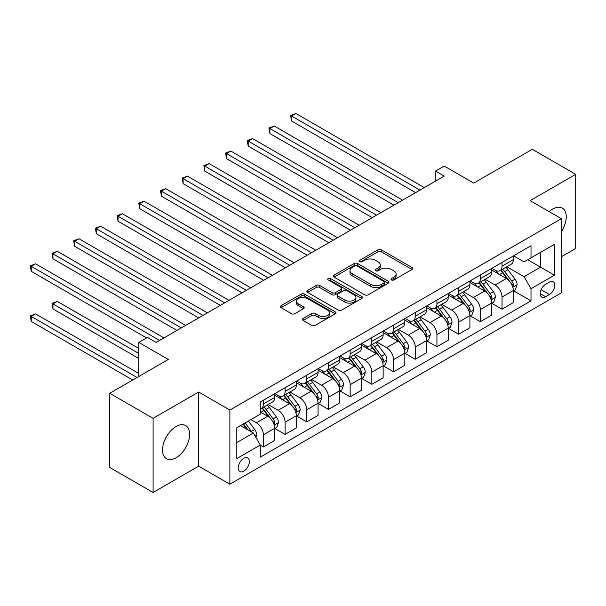 <?xml version="1.0" encoding="UTF-8"?>
<svg xmlns="http://www.w3.org/2000/svg" width="606" height="606" viewBox="0 0 606 606"><rect width="100%" height="100%" fill="white"/><g stroke="black" fill="none" stroke-linecap="round" stroke-linejoin="round"><path stroke-width="0.91" d="M391.521 279.934A1.689 0.977 0 0 0 393.908 279.934L412.004 269.481A2.409 1.394 0 0 0 412.709 268.496A2.409 1.394 0 0 0 412.004 267.511L381.341 249.808A2.409 1.394 0 0 0 377.932 249.808L359.835 260.262A1.689 0.977 0 0 0 359.335 260.951A1.689 0.977 0 0 0 359.835 261.64A1.689 0.977 0 0 0 362.221 261.64L364.562 260.285A7.711 4.454 0 0 1 375.462 260.285L378.015 261.762A7.711 4.454 0 0 1 380.273 264.905A7.711 4.454 0 0 1 378.015 268.057L375.675 269.405A1.689 0.977 0 0 0 375.182 270.094A1.689 0.977 0 0 0 375.675 270.784A1.689 0.977 0 0 0 378.061 270.784L380.401 269.435A7.711 4.454 0 0 1 391.309 269.435L393.862 270.905A7.711 4.454 0 0 1 396.119 274.056A7.711 4.454 0 0 1 393.862 277.2L391.521 278.555A1.689 0.977 0 0 0 391.022 279.245A1.689 0.977 0 0 0 391.521 279.934L391.521 278.555M176.088 457.765A19.142 11.052 120 0 0 188.595 440.888A19.142 11.052 120 0 0 185.656 425.548A19.142 11.052 120 0 0 176.088 426.495A19.142 11.052 120 0 0 163.582 443.372A19.142 11.052 120 0 0 166.514 458.712A19.142 11.052 120 0 0 176.088 457.765M561.383 231.681A19.142 11.052 120 0 0 562.277 208.116A19.142 11.052 120 0 0 552.702 209.062A19.142 11.052 120 0 0 549.18 211.638M243.771 471.188A7.855 4.537 120 0 0 248.907 464.264A7.855 4.537 120 0 0 247.702 457.977A7.855 4.537 120 0 0 243.771 458.363A7.855 4.537 120 0 0 238.643 465.287A7.855 4.537 120 0 0 239.847 471.582A7.855 4.537 120 0 0 243.771 471.188M303.144 318.461A2.409 1.394 0 0 0 302.439 319.445A2.409 1.394 0 0 0 303.144 320.43L311.749 325.399A2.409 1.394 0 0 0 315.158 325.399L335.262 313.794A2.409 1.394 0 0 0 335.966 312.81A2.409 1.394 0 0 0 335.262 311.825L304.591 294.122A2.409 1.394 0 0 0 301.19 294.122L281.086 305.727A2.409 1.394 0 0 0 280.381 306.712A2.409 1.394 0 0 0 281.086 307.689L291.478 313.696A2.409 1.394 0 0 0 294.887 313.696L303.485 308.727A2.409 1.394 0 0 0 304.189 307.742A2.409 1.394 0 0 0 303.485 306.757L298.334 303.78A6.446 3.719 0 0 1 296.448 301.152A6.446 3.719 0 0 1 300.425 297.713A6.446 3.719 0 0 1 307.447 298.523L327.634 310.174A6.446 3.719 0 0 1 329.52 312.81A6.446 3.719 0 0 1 325.543 316.241A6.446 3.719 0 0 1 318.521 315.438L315.158 313.499A2.409 1.394 0 0 0 311.749 313.499L303.144 318.461L303.144 320.43M561.383 256.755L575.7 248.49L575.7 174.339L532.31 149.288L473.733 183.11L444.228 166.074L435.555 171.081L444.228 176.096L156.128 342.428L147.447 337.421L138.774 342.428L138.774 376.5M153.091 418.329L153.091 492.481L198.647 466.181L198.647 392.029L153.091 418.329L109.701 393.279L168.279 359.464L138.774 342.428M198.647 392.029L229.886 410.065L561.383 218.683L561.383 292.827L229.886 484.217L229.886 410.065M575.7 174.339L530.144 200.647L561.383 218.683M364.729 294.811A2.409 1.394 0 0 0 368.137 294.811L388.241 283.199A2.409 1.394 0 0 0 388.946 282.222A2.409 1.394 0 0 0 388.241 281.237L357.578 263.534A2.409 1.394 0 0 0 354.169 263.534L334.065 275.139A2.409 1.394 0 0 0 333.361 276.124A2.409 1.394 0 0 0 334.065 277.101L364.729 294.811M328.861 280.298A1.689 0.977 0 0 1 330.573 280.533L330.573 278.533L361.752 296.531A2.409 1.394 0 0 1 362.456 297.516A2.409 1.394 0 0 1 361.752 298.493L341.648 310.105A2.409 1.394 0 0 1 338.239 310.105L307.575 292.395L307.575 290.433A2.409 1.394 0 0 0 306.871 291.418A2.409 1.394 0 0 0 307.575 292.395M307.575 290.433L316.18 285.464A2.409 1.394 0 0 1 319.589 285.464L332.02 292.645A2.409 1.394 0 0 0 335.429 292.645L341.133 289.35A2.409 1.394 0 0 0 341.845 288.365A2.409 1.394 0 0 0 341.133 287.38L328.187 279.904A1.689 0.977 0 0 1 327.695 279.222A1.689 0.977 0 0 1 328.732 278.321A1.689 0.977 0 0 1 330.573 278.533M153.091 492.481L109.701 467.431L109.701 393.279M549.407 282.108L545.589 284.312A7.605 4.393 120 0 0 540.62 291.016A7.605 4.393 120 0 0 541.787 297.114A7.605 4.393 120 0 0 545.589 296.735L549.407 294.531A7.605 4.393 120 0 0 554.376 287.827A7.605 4.393 120 0 0 553.21 281.729A7.605 4.393 120 0 0 549.407 282.108M513.57 255.808L524.069 261.868L531.007 257.861L531.007 245.733L260.262 402.051L260.262 414.171L236.832 427.7L236.832 458.56L260.262 445.039L260.262 457.159L531.007 300.849L531.007 288.721L524.069 276.7L506.813 266.731M531.007 257.861L554.437 244.332L554.437 275.192L531.007 288.721M198.647 466.181L229.886 484.217M435.555 171.081L435.555 181.103M527.712 259.762L540.552 267.178L540.552 252.346L554.437 244.332M524.069 276.7L540.552 267.178L554.437 275.192M236.832 442.531L253.323 433.01L240.476 425.594M260.262 445.137L263.383 446.94L263.383 434.813A9.817 5.666 -120 0 0 256.444 422.791L250.892 419.587M263.383 446.94L274.67 440.426L274.67 428.306A9.817 5.666 -120 0 0 267.723 416.277L260.262 411.966M274.927 428.556L285.078 434.411L285.078 422.291A9.817 5.666 -120 0 0 278.139 410.27L268.17 404.513M285.078 434.411L296.364 427.904L296.364 415.777A9.817 5.666 -120 0 0 289.418 403.755L274.67 395.233M296.622 416.027L306.772 421.89L306.772 409.762A9.817 5.666 -120 0 0 299.834 397.741L289.865 391.984M306.772 421.89L318.059 415.375L318.059 403.255A9.817 5.666 -120 0 0 311.113 391.226L296.364 382.712M318.317 403.505L328.467 409.368L328.467 397.241A9.817 5.666 -120 0 0 321.528 385.219L311.56 379.462M328.467 409.368L339.754 402.854L339.754 390.726A9.817 5.666 -120 0 0 332.808 378.705L318.059 370.183M340.011 390.976L350.162 396.839L350.162 384.712A9.817 5.666 -120 0 0 343.223 372.69L333.255 366.933M350.162 396.839L361.449 390.325L361.449 378.205A9.817 5.666 -120 0 0 354.502 366.175L339.754 357.661M361.706 378.455L371.857 384.318L371.857 372.19A9.817 5.666 -120 0 0 364.918 360.169L354.949 354.412M371.857 384.318L383.136 377.803L383.136 365.676A9.817 5.666 -120 0 0 376.197 353.654L361.449 345.132M383.401 365.926L393.552 371.789L393.552 359.661A9.817 5.666 -120 0 0 386.613 347.639L376.644 341.882M393.552 371.789L404.831 365.274L404.831 353.154A9.817 5.666 -120 0 0 397.892 341.125L383.136 332.611M405.096 353.404L415.246 359.267L415.246 347.14A9.817 5.666 -120 0 0 408.308 335.118L398.339 329.361M415.246 359.267L426.526 352.753L426.526 340.625A9.817 5.666 -120 0 0 419.587 328.603L404.831 320.082M426.791 340.875L436.941 346.738L436.941 334.61A9.817 5.666 -120 0 0 430.002 322.589L420.034 316.832M436.941 346.738L448.22 340.224L448.22 328.104A9.817 5.666 -120 0 0 441.282 316.074L426.526 307.56M448.485 328.354L458.636 334.217L458.636 322.089A9.817 5.666 -120 0 0 451.697 310.067L441.729 304.31M458.636 334.217L469.915 327.702L469.915 315.575A9.817 5.666 -120 0 0 462.976 303.553L448.22 295.031M470.18 315.824L480.331 321.688L480.331 309.56A9.817 5.666 -120 0 0 473.392 297.538L463.423 291.781M480.331 321.688L491.61 315.173L491.61 303.053A9.817 5.666 -120 0 0 484.671 291.024L469.915 282.51M491.875 303.303L502.026 309.166L502.026 297.038A9.817 5.666 -120 0 0 495.087 285.017L485.118 279.26M502.026 309.166L513.305 302.652L513.305 290.524A9.817 5.666 -120 0 0 506.366 278.502L491.61 269.981M491.875 268.329L495.087 270.185A9.817 5.666 -120 0 0 499.995 270.67A9.817 5.666 -120 0 0 502.026 266.178L502.026 262.466M470.18 280.858L473.392 282.707A9.817 5.666 -120 0 0 478.301 283.199A9.817 5.666 -120 0 0 480.331 278.699L480.331 274.995M448.485 293.38L451.697 295.236A9.817 5.666 -120 0 0 456.606 295.72A9.817 5.666 -120 0 0 458.636 291.228L458.636 287.517M426.791 305.909L430.002 307.757A9.817 5.666 -120 0 0 434.911 308.242A9.817 5.666 -120 0 0 436.941 303.75L436.941 300.046M405.096 318.43L408.308 320.286A9.817 5.666 -120 0 0 413.216 320.771A9.817 5.666 -120 0 0 415.246 316.279L415.246 312.567M383.401 330.959L386.613 332.808A9.817 5.666 -120 0 0 391.521 333.292A9.817 5.666 -120 0 0 393.552 328.8L393.552 325.096M361.706 343.481L364.918 345.337A9.817 5.666 -120 0 0 369.827 345.821A9.817 5.666 -120 0 0 371.857 341.329L371.857 337.618M340.011 356.01L343.223 357.858A9.817 5.666 -120 0 0 348.132 358.343A9.817 5.666 -120 0 0 350.162 353.851L350.162 350.147M318.317 368.531L321.528 370.387A9.817 5.666 -120 0 0 326.437 370.872A9.817 5.666 -120 0 0 328.467 366.38L328.467 362.668M296.622 381.06L299.834 382.909A9.817 5.666 -120 0 0 304.742 383.393A9.817 5.666 -120 0 0 306.772 378.901L306.772 375.197M274.927 393.582L278.139 395.438A9.817 5.666 -120 0 0 283.047 395.923A9.817 5.666 -120 0 0 285.078 391.431L285.078 387.719M513.57 290.774L531.007 300.849M499.995 270.67L511.275 264.155A9.817 5.666 -120 0 0 513.305 259.663L513.305 255.952M478.301 283.199L489.58 276.684A9.817 5.666 -120 0 0 491.61 272.185L491.61 268.481M456.606 295.72L467.885 289.206A9.817 5.666 -120 0 0 469.915 284.714L469.915 281.002M434.911 308.242L446.19 301.735A9.817 5.666 -120 0 0 448.22 297.235L448.22 293.531M413.216 320.771L424.495 314.256A9.817 5.666 -120 0 0 426.526 309.764L426.526 306.053M391.521 333.292L402.801 326.785A9.817 5.666 -120 0 0 404.831 322.286L404.831 318.582M369.827 345.821L381.106 339.307A9.817 5.666 -120 0 0 383.136 334.815L383.136 331.103M348.132 358.343L359.411 351.836A9.817 5.666 -120 0 0 361.449 347.336L361.449 343.632M326.437 370.872L337.716 364.357A9.817 5.666 -120 0 0 339.754 359.866L339.754 356.154M304.742 383.393L316.021 376.887A9.817 5.666 -120 0 0 318.059 372.387L318.059 368.683M283.047 395.923L294.327 389.408A9.817 5.666 -120 0 0 296.364 384.916L296.364 381.204M260.262 408.845A9.817 5.666 -120 0 0 261.353 408.444L272.632 401.937A9.817 5.666 -120 0 0 274.67 397.438L274.67 393.733M261.353 408.444A9.817 5.666 -120 0 0 263.383 403.952L263.383 400.248M253.323 433.01L260.262 445.039M392.196 280.169L393.862 279.207A7.711 4.454 0 0 0 396.119 276.056L396.119 274.056M380.273 264.905L380.273 266.913A7.711 4.454 0 0 1 378.015 270.056L376.349 271.026M411.974 269.503L381.341 251.816A2.409 1.394 0 0 0 377.932 251.816L360.509 261.875M388.211 283.222L357.578 265.534A2.409 1.394 0 0 0 354.169 265.534L334.095 277.124M383.984 282.904A1.689 0.977 0 0 0 384.477 282.222A1.689 0.977 0 0 0 383.984 281.532L357.063 265.989A1.689 0.977 0 0 0 354.677 265.989L352.207 267.413A7.711 4.454 0 0 0 349.95 270.564A7.711 4.454 0 0 0 352.207 273.707L370.607 284.335A7.711 4.454 0 0 0 381.507 284.335L383.984 282.904L383.984 284.911A1.689 0.977 0 0 0 384.477 284.222L384.477 282.222M349.95 270.564L349.95 272.571A7.711 4.454 0 0 0 352.207 275.715L352.207 273.707M383.984 284.911L381.507 286.335A7.711 4.454 0 0 1 370.607 286.335L352.207 275.715M307.606 292.418L316.18 287.471L316.18 285.464M341.845 288.365L341.845 290.372A2.409 1.394 0 0 1 341.133 291.357L335.429 294.645A2.409 1.394 0 0 1 332.02 294.645L319.589 287.471A2.409 1.394 0 0 0 316.18 287.471M330.573 280.533L361.714 298.516M344.928 300.091A6.446 3.719 0 0 0 351.95 300.902A6.446 3.719 0 0 0 355.927 297.463A6.446 3.719 0 0 0 354.04 294.834L346.927 290.728A2.409 1.394 0 0 0 343.519 290.728L337.815 294.024A2.409 1.394 0 0 0 337.11 295.008A2.409 1.394 0 0 0 337.815 295.986L344.928 300.091L344.928 302.099A6.446 3.719 0 0 0 351.95 302.909A6.446 3.719 0 0 0 355.927 299.47L355.927 297.463M337.11 295.008L337.11 297.008A2.409 1.394 0 0 0 337.815 297.993L337.815 295.986M344.928 302.099L337.815 297.993M329.52 312.81L329.52 314.809A6.446 3.719 0 0 1 325.543 318.248A6.446 3.719 0 0 1 318.521 317.446L315.158 315.499A2.409 1.394 0 0 0 311.749 315.499L303.182 320.445M296.448 301.152L296.448 303.159A6.446 3.719 0 0 0 298.334 305.788L298.334 303.78M303.454 308.742L298.334 305.788M335.224 313.81L304.591 296.122A2.409 1.394 0 0 0 301.19 296.122L281.116 307.712M513.305 290.925L515.388 289.721L517.123 284.714A6.507 3.757 -120 0 0 515.047 279.177L507.957 269.708A18.778 10.84 -120 0 0 505.912 267.254M498.859 274.162A18.778 10.84 -120 0 0 495.011 270.14M512.714 286.941L513.615 284.987A6.507 3.757 -120 0 0 511.752 281.078L504.662 271.609A18.778 10.84 -120 0 0 502.609 269.155M500.867 270.17A15.589 8.999 60 0 1 503.419 273.079L509.426 281.086M291.592 171.134L372.205 217.675L248.202 146.084L248.202 141.077L252.535 138.569L380.886 212.668M500.526 270.359A18.778 10.84 60 0 1 502.579 272.814L507.29 279.108M419.935 190.125L291.592 116.026L295.925 113.519L424.276 187.618M415.595 192.625L291.592 121.033L291.592 116.026L290.638 115.473L295.925 113.519M291.592 121.033L290.638 115.473M491.61 303.454L493.693 302.25L495.428 297.235A6.507 3.757 -120 0 0 493.352 291.698L486.262 282.237A18.778 10.84 -120 0 0 484.217 279.783M477.164 286.691A18.778 10.84 -120 0 0 473.316 282.669M491.019 299.47L491.92 297.516A6.507 3.757 -120 0 0 490.057 293.607L482.967 284.138A18.778 10.84 -120 0 0 480.914 281.684M479.172 282.691A15.589 8.999 60 0 1 481.725 285.6L487.732 293.615M269.897 183.663L350.51 230.204L226.508 158.605L226.508 153.598L230.841 151.091L359.191 225.19M478.831 282.888A18.778 10.84 60 0 1 480.884 285.343L485.595 291.63M469.915 315.976L471.998 314.772L473.733 309.764A6.507 3.757 -120 0 0 471.657 304.227L464.567 294.758A18.778 10.84 -120 0 0 462.522 292.304M455.47 299.212A18.778 10.84 -120 0 0 451.622 295.19M469.324 311.992L470.226 310.037A6.507 3.757 -120 0 0 468.362 306.128L461.272 296.66A18.778 10.84 -120 0 0 459.219 294.205M457.477 295.22A15.589 8.999 60 0 1 460.03 298.129L466.037 306.136M248.202 196.185L328.816 242.726L204.813 171.134L204.813 166.127L209.153 163.62L337.497 237.719M457.136 295.41A18.778 10.84 60 0 1 459.189 297.864L463.901 304.159M448.22 328.505L450.303 327.301L452.038 322.286A6.507 3.757 -120 0 0 449.963 316.749L442.872 307.28A18.778 10.84 -120 0 0 440.827 304.833M433.775 311.742A18.778 10.84 -120 0 0 429.927 307.719M447.629 324.521L448.531 322.566A6.507 3.757 -120 0 0 446.667 318.658L439.577 309.189A18.778 10.84 -120 0 0 437.524 306.734M435.782 307.742A15.589 8.999 60 0 1 438.335 310.651L444.342 318.665M226.508 208.714L307.121 255.255L183.118 183.656L183.118 178.649L187.459 176.141L315.802 250.24M435.441 307.939A18.778 10.84 60 0 1 437.494 310.393L442.206 316.68M398.24 202.646L269.897 128.548L274.23 126.04L402.581 200.139M393.9 205.154L269.897 133.555L269.897 128.548L268.943 127.995L274.23 126.04M269.897 133.555L268.943 127.995M376.546 215.175L247.248 140.524L252.535 138.569M248.202 146.084L247.248 140.524M354.851 227.697L225.553 153.045L230.841 151.091M226.508 158.605L225.553 153.045M426.526 341.026L428.609 339.822L430.343 334.815A6.507 3.757 -120 0 0 428.268 329.278L421.178 319.809A18.778 10.84 -120 0 0 419.132 317.355M412.08 324.263A18.778 10.84 -120 0 0 408.232 320.241M425.935 337.042L426.836 335.088A6.507 3.757 -120 0 0 424.973 331.179L417.882 321.71A18.778 10.84 -120 0 0 415.83 319.256M414.087 320.271A15.589 8.999 60 0 1 416.64 323.18L422.647 331.187M204.813 221.235L285.426 267.776L161.423 196.185L161.423 191.178L165.764 188.671L294.107 262.769M413.747 320.46A18.778 10.84 60 0 1 415.799 322.915L420.511 329.209M333.156 240.226L203.858 165.574L209.153 163.62M204.813 171.134L203.858 165.574M404.831 353.556L406.914 352.351L408.649 347.336A6.507 3.757 -120 0 0 406.573 341.799L399.483 332.33A18.778 10.84 -120 0 0 397.438 329.884M390.385 336.792A18.778 10.84 -120 0 0 386.537 332.77M404.24 349.571L405.141 347.617A6.507 3.757 -120 0 0 403.278 343.7L396.188 334.239A18.778 10.84 -120 0 0 394.135 331.785M392.393 332.792A15.589 8.999 60 0 1 394.953 335.701L400.952 343.716M183.118 233.764L263.731 280.305L139.728 208.706L139.728 203.699L144.069 201.192L272.412 275.291M392.052 332.989A18.778 10.84 60 0 1 394.105 335.444L398.816 341.731M311.461 252.747L182.164 178.096L187.459 176.141M183.118 183.656L182.164 178.096M383.136 366.077L385.219 364.873L386.954 359.866A6.507 3.757 -120 0 0 384.878 354.328L377.788 344.859A18.778 10.84 -120 0 0 375.743 342.405M368.69 349.314A18.778 10.84 -120 0 0 364.842 345.291M382.545 362.093L383.446 360.138A6.507 3.757 -120 0 0 381.583 356.23L374.493 346.761A18.778 10.84 -120 0 0 372.44 344.306M370.698 345.322A15.589 8.999 60 0 1 373.258 348.23L379.258 356.237M161.423 246.286L242.036 292.827L118.034 221.235L118.034 216.228L122.374 213.721L250.717 287.82M370.364 345.511A18.778 10.84 60 0 1 372.41 347.965L377.121 354.26M289.766 265.276L160.469 190.625L165.764 188.671M161.423 196.185L160.469 190.625M361.449 378.606L363.524 377.402L365.259 372.387A6.507 3.757 -120 0 0 363.183 366.85L356.093 357.381A18.778 10.84 -120 0 0 354.048 354.934M346.996 361.843A18.778 10.84 -120 0 0 343.147 357.82M360.85 374.622L361.752 372.667A6.507 3.757 -120 0 0 359.888 368.751L352.798 359.29A18.778 10.84 -120 0 0 350.753 356.836M349.003 357.843A15.589 8.999 60 0 1 351.563 360.752L357.563 368.766M139.728 258.815L220.342 305.356L96.339 233.757L96.339 228.75L100.679 226.243L229.023 300.341M348.67 358.04A18.778 10.84 60 0 1 350.715 360.494L355.427 366.781M268.072 277.798L138.774 203.146L144.069 201.192M139.728 208.706L138.774 203.146M339.754 391.128L341.829 389.923L343.572 384.916A6.507 3.757 -120 0 0 341.496 379.379L334.398 369.91A18.778 10.84 -120 0 0 332.353 367.456M325.301 374.364A18.778 10.84 -120 0 0 321.453 370.342M339.155 387.143L340.057 385.189A6.507 3.757 -120 0 0 338.193 381.28L331.103 371.811A18.778 10.84 -120 0 0 329.058 369.357M327.308 370.372A15.589 8.999 60 0 1 329.869 373.281L335.868 381.288M118.034 271.337L198.647 317.877L74.644 246.286L74.644 241.279L78.985 238.772L207.328 312.87M326.975 370.561A18.778 10.84 60 0 1 329.02 373.016L333.732 379.311M246.377 290.327L117.079 215.675L122.374 213.721M118.034 221.235L117.079 215.675M318.059 403.657L320.142 402.452L321.877 397.438A6.507 3.757 -120 0 0 319.801 391.9L312.704 382.431A18.778 10.84 -120 0 0 310.658 379.985M303.606 386.893A18.778 10.84 -120 0 0 299.758 382.871M317.461 399.672L318.362 397.718A6.507 3.757 -120 0 0 316.499 393.802L309.408 384.34A18.778 10.84 -120 0 0 307.363 381.886M305.613 382.894A15.589 8.999 60 0 1 308.174 385.802L314.173 393.817M96.339 283.866L176.952 330.406L52.949 258.807L52.949 253.8L57.29 251.293L185.633 325.392M305.28 383.09A18.778 10.84 60 0 1 307.325 385.545L312.037 391.832M224.682 302.849L95.384 228.197L100.679 226.243M96.339 233.757L95.384 228.197M296.364 416.178L298.447 414.974L300.182 409.967A6.507 3.757 -120 0 0 298.107 404.429L291.009 394.96A18.778 10.84 -120 0 0 288.964 392.506M281.911 399.415A18.778 10.84 -120 0 0 278.063 395.392M295.766 412.194L296.667 410.239A6.507 3.757 -120 0 0 294.804 406.331L287.714 396.862A18.778 10.84 -120 0 0 285.668 394.408M283.919 395.423A15.589 8.999 60 0 1 286.479 398.331L292.478 406.338M74.644 296.387L146.584 337.921L31.254 271.337L31.254 266.329L35.595 263.822L163.938 337.921M283.585 395.612A18.778 10.84 60 0 1 285.631 398.066L290.35 404.361M202.987 315.378L73.69 240.726L78.985 238.772M74.644 246.286L73.69 240.726M274.67 428.7L276.753 427.503L278.487 422.488A6.507 3.757 -120 0 0 276.412 416.951L269.314 407.482A18.778 10.84 -120 0 0 267.269 405.035M274.071 424.723L274.972 422.768A6.507 3.757 -120 0 0 273.109 418.852L266.019 409.391A18.778 10.84 -120 0 0 263.974 406.937M262.224 407.944A15.589 8.999 60 0 1 264.784 410.853L270.784 418.867M138.774 348.442L57.29 301.394L52.949 303.901L52.949 308.909L138.774 358.464M261.89 408.141A18.778 10.84 60 0 1 263.936 410.595L268.655 416.883M52.949 308.909L51.995 303.348L138.774 353.45M51.995 303.348L57.29 301.394M181.292 327.899L51.995 253.247L57.29 251.293M52.949 258.807L51.995 253.247M255.921 437.524L256.792 435.017A6.507 3.757 -120 0 0 254.717 429.48L248.384 421.026M138.774 373.493L35.595 313.923L31.254 316.43L31.254 321.438L132.699 380.007M252.005 432.252A6.507 3.757 -120 0 0 251.414 431.381L245.089 422.935M243.46 423.874L248.005 429.942M243.006 424.139L246.862 429.283M31.254 321.438L30.3 315.877L137.039 377.5M30.3 315.877L35.595 313.923M159.598 340.428L30.3 265.776L35.595 263.822M31.254 271.337L30.3 265.776M256.444 422.791L267.723 416.277M278.139 410.27L289.418 403.755M299.834 397.741L311.113 391.226M321.528 385.219L332.808 378.705M343.223 372.69L354.502 366.175M364.918 360.169L376.197 353.654M386.613 347.639L397.892 341.125M408.308 335.118L419.587 328.603M430.002 322.589L441.282 316.074M451.697 310.067L462.976 303.553M473.392 297.538L484.671 291.024M495.087 285.017L506.366 278.502M502.026 266.178L513.305 259.663M502.026 297.038L513.305 290.524M480.331 309.56L491.61 303.053M480.331 278.699L491.61 272.185M458.636 322.089L469.915 315.575M458.636 291.228L469.915 284.714M436.941 334.61L448.22 328.104M436.941 303.75L448.22 297.235M415.246 347.14L426.526 340.625M415.246 316.279L426.526 309.764M393.552 359.661L404.831 353.154M393.552 328.8L404.831 322.286M371.857 372.19L383.136 365.676M371.857 341.329L383.136 334.815M350.162 384.712L361.449 378.205M350.162 353.851L361.449 347.336M328.467 397.241L339.754 390.726M328.467 366.38L339.754 359.866M306.772 409.762L318.059 403.255M306.772 378.901L318.059 372.387M285.078 422.291L296.364 415.777M285.078 391.431L296.364 384.916M263.383 434.813L274.67 428.306M263.383 403.952L274.67 397.438M541.082 289.729L549.407 294.531M540.211 293.63L545.589 296.735M393.862 279.207L393.862 277.2M375.675 270.784L375.675 269.405M378.015 270.056L378.015 268.057M359.835 261.64L359.835 260.262M377.932 251.816L377.932 249.808M381.341 251.816L381.341 249.808M412.004 269.481L412.004 267.511M334.065 277.101L334.065 275.139M354.169 265.534L354.169 263.534M357.578 265.534L357.578 263.534M388.241 283.199L388.241 281.237M370.607 286.335L370.607 284.335M381.507 286.335L381.507 284.335M319.589 287.471L319.589 285.464M332.02 294.645L332.02 292.645M335.429 294.645L335.429 292.645M341.133 291.357L341.133 289.35M361.752 298.493L361.752 296.531M311.749 315.499L311.749 313.499M315.158 315.499L315.158 313.499M318.521 317.446L318.521 315.438M303.485 308.727L303.485 306.757M281.086 307.689L281.086 305.727M301.19 296.122L301.19 294.122M304.591 296.122L304.591 294.122M335.262 313.794L335.262 311.825M512.82 287.297L517.085 284.835M504.662 271.609L507.957 269.708M499.549 274.563L502.579 272.814M511.752 281.078L515.047 279.177M511.237 283.616L513.615 284.987M491.125 299.826L495.39 297.364M482.967 284.138L486.262 282.237M477.854 287.092L480.884 285.343M490.057 293.607L493.352 291.698M489.542 296.145L491.92 297.516M469.43 312.348L473.695 309.886M461.272 296.66L464.567 294.758M456.159 299.614L459.189 297.864M468.362 306.128L471.657 304.227M467.847 308.666L470.226 310.037M447.736 324.877L452 322.415M439.577 309.189L442.872 307.28M434.464 312.143L437.494 310.393M446.667 318.658L449.963 316.749M446.152 321.195L448.531 322.566M426.041 337.398L430.305 334.936M417.882 321.71L421.178 319.809M412.769 324.664L415.799 322.915M424.973 331.179L428.268 329.278M424.458 333.717L426.836 335.088M404.346 349.927L408.611 347.465M396.188 334.239L399.483 332.33M391.075 337.194L394.105 335.444M403.278 343.7L406.573 341.799M402.763 346.246L405.141 347.617M382.651 362.449L386.916 359.987M374.493 346.761L377.788 344.859M369.38 349.715L372.41 347.965M381.583 356.23L384.878 354.328M381.068 358.767L383.446 360.138M360.956 374.978L365.221 372.516M352.798 359.29L356.093 357.381M347.685 362.244L350.715 360.494M359.888 368.751L363.183 366.85M359.373 371.296L361.752 372.667M339.262 387.499L343.526 385.037M331.103 371.811L334.398 369.91M325.99 374.766L329.02 373.016M338.193 381.28L341.496 379.379M337.678 383.818L340.057 385.189M317.567 400.028L321.831 397.566M309.408 384.34L312.704 382.431M304.295 387.295L307.325 385.545M316.499 393.802L319.801 391.9M315.984 396.347L318.362 397.718M295.872 412.55L300.137 410.088M287.714 396.862L291.009 394.96M282.601 399.816L285.631 398.066M294.804 406.331L298.107 404.429M294.289 408.868L296.667 410.239M274.185 425.079L278.442 422.617M266.019 409.391L269.314 407.482M260.906 412.345L263.936 410.595M273.109 418.852L276.412 416.951M272.594 421.397L274.972 422.768M255.096 436.093L256.747 435.138M251.414 431.381L254.717 429.48"/></g></svg>

